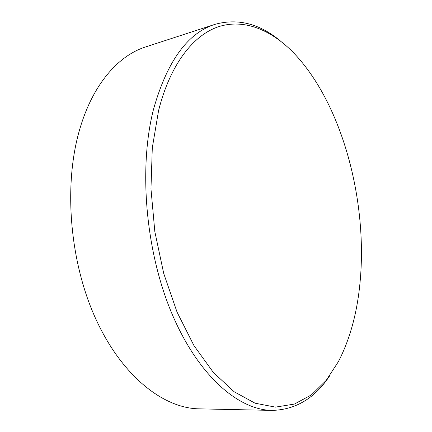 <?xml version="1.0" encoding="UTF-8"?>
<svg xmlns="http://www.w3.org/2000/svg" width="432" height="432" viewBox="0 0 432 432"><rect width="100%" height="100%" fill="white"/><g stroke="black" fill="none" stroke-linecap="round" stroke-linejoin="round"><path stroke-width="0.65" d="M158.566 110.635L152.296 147.841L150.968 188.887L154.823 231.563L163.712 273.429L177.055 312.131L193.973 345.632L213.37 372.454L234.112 391.732L255.112 403.213L275.454 407.128L294.403 404.077L311.429 394.875L326.171 380.414L338.413 361.622C349.547 339.973 356.638 314.782 359.678 286.043C368.728 203.04 342.457 102.751 292.637 51.845C270.556 29.689 244.118 18.641 218.743 26.644C193.531 34.933 170.273 64.006 158.566 110.635M329.891 375.5C314.977 398.174 295.693 409.806 272.041 410.4C238.55 410.038 198.283 375.921 171.941 313.691C145.622 251.597 138.451 168.14 153.484 109.388C167.065 61.333 187.569 32.989 214.996 24.349C237.805 18.074 259.632 23.636 280.471 41.024M272.041 410.4L199.147 408.845C163.615 408.386 122.072 376.45 95.742 318.821C69.449 261.311 63.358 184.097 79.877 128.785C92.939 84.1 118.422 55.534 145.665 46.921L214.996 24.349"/></g></svg>
